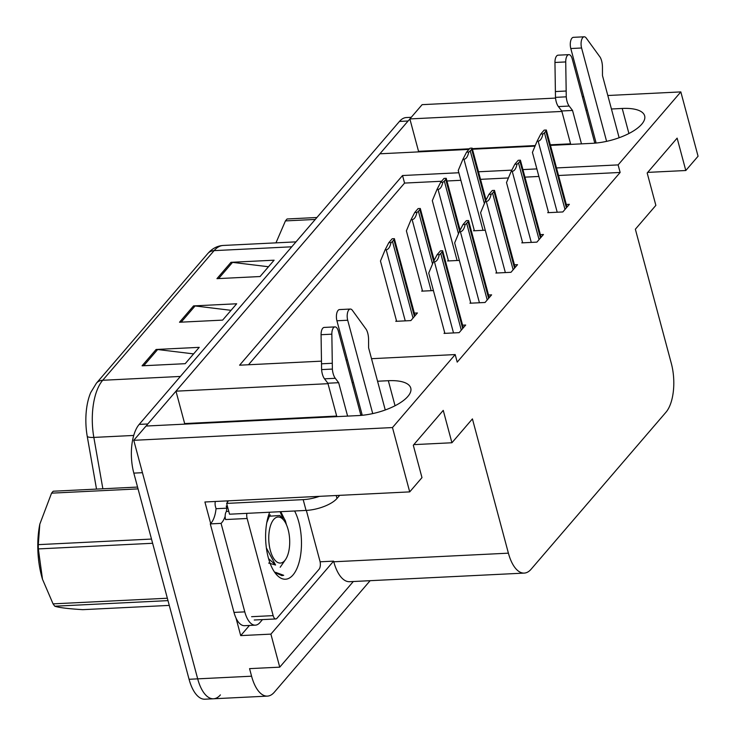 <?xml version="1.0" encoding="UTF-8"?>
<svg xmlns="http://www.w3.org/2000/svg" width="736" height="736" viewBox="0 0 736 736"><rect width="100%" height="100%" fill="white"/><g stroke="black" fill="none" stroke-linecap="round" stroke-linejoin="round"><path stroke-width="1.1" d="M594.688 142.729A38.723 14.867 165 0 1 596.013 142.609M362.14 414.856A38.723 14.867 -15 0 0 360.815 414.975M220.404 694.894A36.303 16.422 -92.8 0 1 213.514 698.777A36.303 16.422 -92.8 0 1 197.69 678.85L133.768 440.312L146.032 426.043L358.386 415.573A38.723 14.867 -15 0 0 410.771 388.12A38.723 14.867 -15 0 0 388.332 380.705L377.559 381.239M249.44 625.453L240.709 635.61L235.998 618.01M210.68 523.517L204.902 501.989L409.713 491.887L421.976 477.618L413.301 445.234L443.247 410.375L451.922 442.759L472.42 418.894L508.401 553.168A36.303 16.422 87.2 0 0 524.225 573.096A36.303 16.422 87.2 0 0 531.116 569.213L665.979 412.224A36.303 16.422 87.2 0 0 671.342 363.501L635.361 229.227L655.859 205.372L647.183 172.988L677.129 138.129L685.805 170.513L698.068 156.234L680.828 91.908L607.826 95.505M320.105 561.798L333.601 561.136L270.894 634.128L240.709 635.61M333.601 561.136L333.776 561.78A36.303 16.422 87.2 0 0 349.6 581.698L524.225 573.096M270.894 634.128L279.744 667.156L353.308 581.523M370.125 580.686L274.298 692.236A36.303 16.422 -92.8 0 1 267.416 696.118A36.303 16.422 -92.8 0 1 251.583 676.2L249.559 668.638L279.744 667.156M371.514 358.69L455.188 354.568L392.481 427.561L409.713 491.887M392.481 427.561L133.768 440.312M583.712 96.692L582.378 96.756M555.551 98.081L422.124 104.659L409.86 118.928L561.881 111.44M550.473 145.388L592.268 143.327A38.723 14.867 -15 0 0 644.653 115.874A38.723 14.867 -15 0 0 622.214 108.459L611.441 108.992M587.328 110.179L585.985 110.253M327.998 383.686L175.978 391.175L379.914 153.796L468.952 149.408M472.457 149.233L535.026 146.142M353.446 382.426L352.112 382.499M458.85 172.748L402.537 175.527L239.596 365.194L321.43 361.155M346.067 359.941L347.401 359.876M680.828 91.908L618.12 164.901L556.508 167.937M536.857 168.903L522.946 169.593M511.805 170.136L478.501 171.782M418.02 151.91L418.536 151.312L409.86 118.928M336.674 416.061L184.653 423.559L184.138 424.157M184.653 423.559L175.978 391.175M647.698 172.39L685.805 170.513M413.816 444.636L451.922 442.759M455.188 354.568L457.212 362.121L620.144 172.454L618.12 164.901M441.582 181.258L404.561 183.08L248.483 364.752M404.561 183.08L402.537 175.527M620.144 172.454L558.532 175.49M538.881 176.456L524.97 177.146M508.42 177.965L480.525 179.336M460.874 180.302L446.954 180.992M522.468 242.116L521.815 242.871L536.903 242.126L543.453 234.499L540.38 234.655M496.542 272.292L495.889 273.047L510.977 272.302L517.528 264.675L514.455 264.831M470.617 302.468L469.964 303.223L485.061 302.478L491.611 294.851L488.529 295.007M444.691 332.644L444.038 333.399L459.135 332.654L465.686 325.036L462.604 325.183M548.384 211.94L547.74 212.695L562.828 211.95L569.379 204.323L566.306 204.479M448.27 260.222L447.626 260.976L459.347 260.397M422.354 290.398L421.7 291.152L433.421 290.582M396.428 320.574L395.775 321.328L410.863 320.592L417.422 312.966L414.34 313.113M474.196 230.046L473.552 230.8L485.263 230.221M362.121 414.81L360.787 414.874M596.004 142.563L594.67 142.628M570.556 143.824L550.316 144.817M535.274 145.562L472.31 148.663M469.467 148.801L418.536 151.312M146.28 426.024A36.303 16.422 -92.8 0 1 147.807 423.973L408.084 120.998A36.303 16.422 -92.8 0 1 409.934 119.195M267.416 696.118L213.514 698.777A36.303 16.422 -92.8 0 1 197.69 678.85L142.444 472.696L133.823 473.119A36.303 16.422 -92.8 0 1 139.187 424.396L399.455 121.431A36.303 16.422 -92.8 0 1 406.346 117.548L411.258 117.3M96.517 489.09L87.253 436.439A43.571 19.716 -92.8 0 1 90.758 392.481L96.425 383.18L207.8 253.543A12.098 9.743 40.7 0 1 214.084 250.636L102.709 380.273A12.098 9.743 -139.3 0 0 96.425 383.18M213.514 698.777L204.893 699.2A36.303 16.422 -92.8 0 1 189.069 679.282L133.823 473.119M156.115 349.471L199.235 347.346L185.196 363.685L142.076 365.81L156.115 349.471A9.678 7.792 -139.3 0 1 157.651 349.526L143.732 365.737M230.984 262.32L274.105 260.194L260.066 276.534L216.945 278.659L230.984 262.32A9.678 7.792 -139.3 0 1 232.521 262.375L218.601 278.576M193.55 305.9L236.67 303.775L222.631 320.114L179.51 322.239L193.55 305.9A9.678 7.792 -139.3 0 1 195.086 305.955L181.166 322.156M231.04 310.325L195.086 305.955M268.474 266.745L232.521 262.375M193.605 353.896L157.651 349.526M474.389 230.764L458.243 170.485L462.898 159.326L463.974 159.27C466.192 158.939 467.792 156.538 468.758 152.058A6.054 2.328 -15 0 0 470.258 150.88L471.656 149.252A6.054 2.328 -15 0 0 472.144 148.12L486.054 199.98M462.898 159.326L466.578 152.168L469.954 148.23L472.144 148.12M466.578 152.168L468.758 152.058M548.578 212.649L532.432 152.38L537.087 141.22L538.163 141.165C540.38 140.834 541.981 138.423 542.947 133.952A6.054 2.328 -15 0 0 544.447 132.774L545.845 131.146A6.054 2.328 -15 0 0 546.333 130.014L567.005 207.092M537.087 141.22L540.767 134.062L544.143 130.125L546.333 130.014M540.767 134.062L542.947 133.952M448.463 260.94L432.317 200.661L436.972 189.502L438.049 189.446C440.266 189.115 441.867 186.714 442.833 182.234A6.054 2.328 -15 0 0 444.332 181.056L445.731 179.428A6.054 2.328 -15 0 0 446.218 178.296L460.129 230.156M436.972 189.502L440.652 182.344L444.029 178.406L446.218 178.296M440.652 182.344L442.833 182.234M422.538 291.116L406.392 230.846L411.047 219.678L412.123 219.622C414.35 219.291 415.941 216.89 416.916 212.41A6.054 2.328 -15 0 0 418.407 211.241L419.814 209.604A6.054 2.328 -15 0 0 420.293 208.481L434.203 260.332M411.047 219.678L414.727 212.52L418.112 208.582L420.293 208.481M414.727 212.52L416.916 212.41M396.621 321.292L380.466 261.022L385.121 249.854L386.198 249.798C388.424 249.467 390.016 247.066 390.991 242.595A6.054 2.328 -15 0 0 392.481 241.417L393.889 239.78A6.054 2.328 -15 0 0 394.367 238.657L415.04 315.726M385.121 249.854L388.801 242.696L392.187 238.758L394.367 238.657M388.801 242.696L390.991 242.595M522.652 242.834L506.506 182.556L511.161 171.396L512.238 171.341C514.464 171.01 516.056 168.608 517.031 164.128A6.054 2.328 -15 0 0 518.521 162.95L519.929 161.322A6.054 2.328 -15 0 0 520.407 160.19L541.08 237.268M511.161 171.396L514.841 164.238L518.218 160.301L520.407 160.19M514.841 164.238L517.031 164.128M496.736 273.01L480.58 212.732L485.236 201.572L486.312 201.517C488.538 201.186 490.13 198.784 491.105 194.304A6.054 2.328 -15 0 0 492.596 193.126L494.003 191.498A6.054 2.328 -15 0 0 494.482 190.366L515.154 267.444M485.236 201.572L488.916 194.414L492.301 190.477L494.482 190.366M488.916 194.414L491.105 194.304M470.81 303.186L454.655 242.917L459.31 231.748L460.386 231.693C462.613 231.362 464.204 228.96 465.18 224.48A6.054 2.328 -15 0 0 466.67 223.312L468.078 221.674A6.054 2.328 -15 0 0 468.556 220.552L489.228 297.62M459.31 231.748L462.99 224.59L466.376 220.653L468.556 220.552M462.99 224.59L465.18 224.48M444.884 333.362L428.729 273.093L433.384 261.924L434.461 261.869C436.687 261.538 438.288 259.136 439.254 254.656A6.054 2.328 -15 0 0 440.744 253.488L442.152 251.85A6.054 2.328 -15 0 0 442.64 250.728L463.303 327.796M433.384 261.924L437.064 254.766L440.45 250.829L442.64 250.728M437.064 254.766L439.254 254.656M360.925 415.398L338.348 331.136A7.728 3.496 -92.8 0 0 334.981 326.894A7.728 3.496 -92.8 0 0 331.844 334.181L332.378 369.076L321.604 369.601L321.071 334.714L331.844 334.181M228.252 500.83A24.205 9.292 165 0 1 226.642 503.406L229.531 514.206L306.066 510.425A24.205 9.292 -15 0 0 336.987 498.474L339.673 495.337M236.146 618.323A24.205 10.948 -92.8 0 1 234.002 612.407L210.294 523.903A24.205 10.948 87.2 0 0 210.726 523.471A24.205 10.948 -92.8 0 0 216.044 508.705L226.817 508.18A24.205 10.948 -92.8 0 1 226.338 511.575M236.136 618.323A24.205 10.948 87.2 0 0 244.554 625.692L255.337 625.158A24.205 10.948 -92.8 0 1 244.784 611.874L221.067 523.37L210.294 523.903M262.476 619.602L259.928 622.573A24.205 10.948 -92.8 0 1 255.337 625.158M225.161 516.276A24.205 10.948 -92.8 0 1 221.067 523.37M215.354 501.474A12.098 9.743 40.7 0 0 215.464 506.552L216.044 508.705M227.323 505.963L226.246 506.018L226.817 508.18M227.056 500.894L227.442 502.357M226.642 503.406L303.177 499.634A24.205 9.292 -15 0 0 319.406 496.34M385.259 409.98L368.607 347.834L368.57 339.563A12.098 5.474 -92.8 0 0 366.335 329.553L352.36 310.307A7.728 3.496 -92.8 0 0 350.318 309.046A7.728 3.496 -92.8 0 0 347.705 320.243L372.72 413.595M362.25 415.279L336.922 320.776L347.705 320.243M350.318 309.046L339.535 309.58A7.728 3.496 87.2 0 0 336.922 320.776M338.652 382.692L327.879 383.226L324.521 378.828L335.294 378.295L338.652 382.692L347.604 416.098M336.83 416.631L327.879 383.226M334.981 326.894L324.199 327.428A7.728 3.496 87.2 0 0 321.071 334.714M324.521 378.828A12.098 5.474 -92.8 0 1 321.604 369.601M335.294 378.295A12.098 5.474 -92.8 0 1 332.378 369.076M332.249 363.271L321.466 363.805M594.808 143.152L572.231 58.889A7.728 3.496 -92.8 0 0 568.864 54.648A7.728 3.496 -92.8 0 0 565.726 61.934L566.26 96.83L555.478 97.364L554.953 62.468L565.726 61.934M619.132 137.733L602.48 75.587L602.453 67.316A12.098 5.474 -92.8 0 0 600.217 57.307L586.242 38.06A7.728 3.496 -92.8 0 0 584.191 36.8A7.728 3.496 -92.8 0 0 581.587 47.996L606.602 141.349M596.132 143.032L570.805 48.53L581.587 47.996M584.191 36.8L573.418 37.334A7.728 3.496 87.2 0 0 570.805 48.53M572.534 110.446L561.761 110.98L558.394 106.582L569.176 106.048L572.534 110.446L581.486 143.86M570.713 144.385L561.761 110.98M568.864 54.648L558.081 55.182A7.728 3.496 87.2 0 0 554.953 62.468M558.394 106.582A12.098 5.474 -92.8 0 1 555.478 97.364M569.176 106.048A12.098 5.474 -92.8 0 1 566.26 96.83M566.122 91.025L555.349 91.558M294.602 510.996A39.459 17.857 -92.8 0 1 298.798 522.063A39.459 17.857 -92.8 0 1 297.022 568.284A39.459 17.857 -92.8 0 1 276.166 574.227A39.459 17.857 -92.8 0 1 268.281 557.584A39.459 17.857 -92.8 0 1 269.698 512.219M286.47 524.823L285.504 521.226L280.775 511.676M274.832 572.507L281.925 575.616L283.691 575.313L275.393 572.277M306.351 510.416L319.948 561.154A6.054 2.742 -92.8 0 1 319.056 569.278L276.938 618.304A6.054 2.742 -92.8 0 1 275.798 618.948A6.054 2.742 -92.8 0 1 273.157 615.627L247.13 518.484A6.054 2.742 -92.8 0 1 246.854 513.351M247.13 518.484L225.566 519.542A6.054 2.742 -92.8 0 1 226.458 511.428L228.758 511.308M286.092 523.986L285.145 520.113M283.268 519.616L280.122 511.704M281.805 575.626L283.691 575.313M138.046 488.888L51.557 493.157A65.348 29.569 -92.8 0 1 52.376 492.163A65.348 29.569 -92.8 0 1 53.213 491.225L137.558 487.066M273.718 519.469A23.055 10.433 -92.8 0 1 283.535 519.929A23.055 10.433 -92.8 0 1 285.494 559.618A23.055 10.433 -92.8 0 1 284.74 560.593A23.055 10.433 -92.8 0 1 270.314 550.408A23.055 10.433 -92.8 0 1 273.718 519.469M266.772 522.698L269.385 516.221L279.772 515.504L283.535 519.929M268.649 563.04L275.577 565.027L266.368 547.934M42.467 579.168A56.884 25.732 -92.8 0 1 42.384 578.892A56.884 25.732 -92.8 0 1 39.716 524.658A56.884 25.732 -92.8 0 1 39.827 524.069M167.992 600.622L54.786 606.206C58.852 607.614 68.19 608.764 82.772 609.666L169.271 605.397M152.628 543.278L38.346 548.918A65.348 29.569 -92.8 0 1 38.29 544.64L151.496 539.065M54.786 606.206A65.348 29.569 -92.8 0 1 53.066 603.86L167.348 598.23M38.346 548.918L42.504 579.287L53.066 603.86M51.557 493.157L39.818 524.142L38.29 544.64M270.314 514.942L268.64 515.117M268.566 558.606L275.577 565.027M315.256 219.438L285.439 220.91A65.348 29.569 -92.8 0 1 286.258 219.917A65.348 29.569 -92.8 0 1 287.095 218.978L316.912 217.506M285.439 220.91L275.963 242.862M395.048 405.748L388.332 380.705M251.583 676.2L189.069 679.282M508.401 553.168L333.776 561.78M628.921 133.501L622.214 108.459M207.8 253.543L209.401 251.822C213.44 247.894 218.068 245.769 223.266 245.456A48.41 21.905 87.2 0 0 214.084 250.636L291.75 246.799M180.375 376.446L102.709 380.273A48.41 21.905 87.2 0 0 93.84 437.414A12.098 2.88 170 0 1 87.253 436.439M133.731 435.445L93.84 437.414L102.865 488.778M139.187 424.396L147.807 423.973M399.455 121.431L408.084 120.998M485.53 201.002L471.656 149.252M484.389 203.614L470.258 150.88M483.018 230.331L463.974 159.27M566.389 207.81L545.845 131.146M564.99 209.438L544.447 132.774M557.207 212.226L538.163 141.165M459.604 231.187L445.731 179.428M458.464 233.79L444.332 181.056M457.093 260.507L438.049 189.446M433.679 261.363L419.814 209.604M432.538 263.966L418.407 211.241M431.167 290.692L412.123 219.622M414.432 316.443L393.889 239.78M413.025 318.081L392.481 241.417M405.242 320.868L386.198 249.798M540.463 237.986L519.929 161.322M539.065 239.614L518.521 162.95M531.282 242.402L512.238 171.341M514.538 268.162L494.003 191.498M513.139 269.79L492.596 193.126M505.356 272.578L486.312 201.517M488.621 298.338L468.078 221.674M487.214 299.966L466.67 223.312M479.43 302.763L460.386 231.693M462.696 328.514L442.152 251.85M461.288 330.151L440.744 253.488M453.505 332.939L434.461 261.869M336.196 495.512L336.987 498.474M244.784 611.874L234.002 612.407M303.177 499.634L306.066 510.425M273.157 615.627L251.602 616.694M223.266 245.456L295.982 241.868M275.798 618.948L254.233 620.006M285.494 559.618L280.186 567.263M39.716 524.658L39.818 524.142"/></g></svg>
